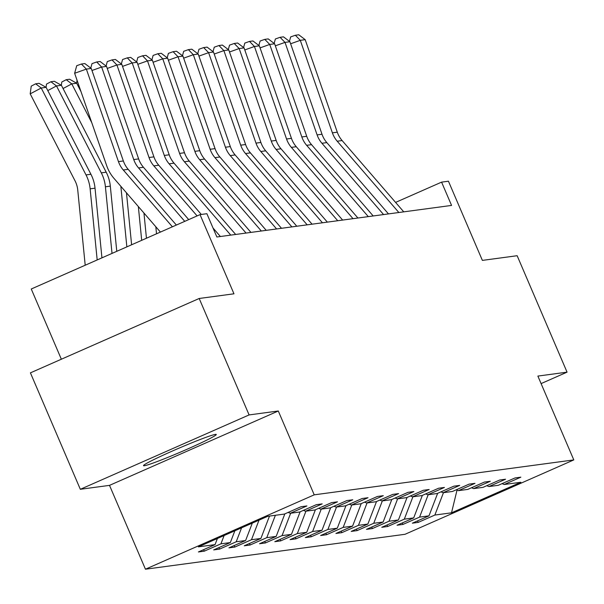<?xml version="1.0" encoding="UTF-8"?>
<svg xmlns="http://www.w3.org/2000/svg" width="604" height="604" viewBox="0 0 604 604"><rect width="100%" height="100%" fill="white"/><g stroke="black" fill="none" stroke-linecap="round" stroke-linejoin="round"><path stroke-width="0.91" d="M215.477 434.389A39.585 2.099 156.8 0 0 175.643 449.61A39.585 2.099 156.8 0 0 143.51 465.661A39.585 2.099 156.8 0 0 144.318 465.744A39.585 2.099 156.8 0 0 184.144 450.524A39.585 2.099 156.8 0 0 216.277 434.472A39.585 2.099 156.8 0 0 215.477 434.389M145.451 569.21L405.027 534.291L573.8 459.916L314.223 494.835L145.451 569.21L109.513 485.367L278.293 410.999L249.097 414.925L80.324 489.293L109.513 485.367M80.324 489.293L30.419 372.857L199.192 298.482L233.967 293.801L200.03 214.624L31.257 288.999L61.351 359.221M541.086 383.6L567.058 372.155L517.152 255.711L482.377 260.392L448.44 181.208L441.584 182.136L395.582 202.4M249.097 414.925L199.192 298.482M502.067 483.645L504.197 484.506L520.844 477.168L514.97 477.96L498.315 485.291L488.915 486.56L505.563 479.221L499.689 480.014L483.034 487.353L473.634 488.613L490.282 481.275L484.408 482.067L467.76 489.406L458.353 490.667L475.001 483.336L469.127 484.121L452.479 491.46L443.072 492.728L459.719 485.389L453.846 486.182L437.198 493.513L427.791 494.782L444.438 487.443L438.564 488.236L421.917 495.574L412.509 496.835L429.157 489.497L423.283 490.289L406.635 497.628L397.228 498.889L413.876 491.558L408.002 492.343L391.354 499.682L381.947 500.95L398.595 493.611L392.721 494.404L376.073 501.735L366.666 503.004L383.321 495.665L377.44 496.458L360.792 503.796L351.385 505.057L368.04 497.719L362.158 498.511L345.511 505.85L336.103 507.111L352.759 499.78L346.877 500.565L330.229 507.904L320.83 509.172L337.477 501.833L331.596 502.619L314.948 509.957L305.548 511.226L322.196 503.887L316.315 504.68L299.667 512.011L290.267 513.279L306.915 505.941L301.034 506.733L284.386 514.072L267.738 516.307L198.399 546.862L215.054 544.627L198.406 551.958L204.28 551.173L203.631 549.655M504.197 484.506L520.844 482.264L451.513 512.819L434.857 515.053L418.21 522.392L417.56 520.882M204.28 551.173L220.928 543.834L230.335 542.566L213.688 549.904L219.562 549.111L236.209 541.78L245.617 540.512L228.961 547.851L234.843 547.058L251.491 539.719L260.898 538.458L244.243 545.797L250.124 545.004L266.772 537.666L276.179 536.405L259.524 543.736L265.405 542.951L282.053 535.612L291.46 534.344L274.805 541.682L280.686 540.89L297.334 533.558L306.734 532.29L290.086 539.629L295.968 538.836L312.615 531.497L322.015 530.236L305.367 537.575L311.249 536.782L327.897 529.444L337.296 528.183L320.649 535.514L326.53 534.729L343.178 527.39L352.577 526.122L335.93 533.46L341.811 532.668L358.459 525.337L367.859 524.068L351.211 531.407L357.085 530.614L373.74 523.275L383.14 522.015L366.492 529.353L372.366 528.56L389.021 521.222L398.421 519.961L381.773 527.292L387.647 526.507L404.303 519.168L413.702 517.9L397.054 525.238L402.928 524.446L419.584 517.115L428.983 515.846L412.336 523.185L418.21 522.392M200.03 214.624L206.885 213.703L216.866 236.987L451.566 205.42L441.584 182.136M486.786 485.699L488.915 486.56M428.983 515.846L437.651 493.317M419.584 517.115L428.191 494.729M471.505 487.753L473.634 488.613M413.702 517.9L422.37 495.371M404.303 519.168L412.909 496.782M456.224 489.806L458.353 490.667M398.421 519.961L407.088 497.424M389.021 521.222L397.628 498.836M440.943 491.867L443.072 492.728M383.14 522.015L391.807 499.478M373.74 523.275L382.347 500.89M425.661 493.921L427.791 494.782M367.859 524.068L376.526 501.539M358.459 525.337L367.066 502.951M410.38 495.975L412.509 496.835M352.577 526.122L361.252 503.593M343.178 527.39L351.785 505.004M395.099 498.028L397.228 498.889M337.296 528.183L345.971 505.646M327.897 529.444L336.511 507.058M379.818 500.089L381.947 500.95M322.015 530.236L330.69 507.7M312.615 531.497L321.23 509.112M364.537 502.143L366.666 503.004M306.734 532.29L315.409 509.761M297.334 533.558L305.949 511.173M349.255 504.197L351.385 505.057M291.46 534.344L300.128 511.815M282.053 535.612L290.667 513.226M333.974 506.25L336.103 507.111M276.179 536.405L284.846 513.868M266.772 537.666L275.386 515.28M318.693 508.311L320.83 509.172M260.898 538.458L269.505 516.073M251.491 539.719L259.018 520.15M303.412 510.365L305.548 511.226M245.617 540.512L252.313 523.109M236.209 541.78L241.57 527.836M288.131 512.418L290.267 513.279M230.335 542.566L234.865 530.795M220.928 543.834L224.122 535.529M215.054 544.627L217.417 538.481M278.293 410.999L314.223 494.835M567.058 372.155L537.87 376.081L573.8 459.916M451.513 512.819L457.017 490.131M434.857 515.053L443.472 492.675M219.562 549.111L218.912 547.601M234.843 547.058L234.193 545.548M250.124 545.004L249.475 543.487M265.405 542.951L264.756 541.433M280.686 540.89L280.037 539.38M295.968 538.836L295.318 537.326M311.249 536.782L310.599 535.265M326.53 534.729L325.881 533.211M341.811 532.668L341.162 531.158M357.085 530.614L356.443 529.104M372.366 528.56L371.724 527.043M387.647 526.507L386.998 524.989M402.928 524.446L402.279 522.936M172.404 226.802L123.284 169.988A25.376 24.885 82.3 0 1 118.46 161.623L86.364 69.105L74.632 73.273L106.727 165.79A38.06 37.327 -97.7 0 0 113.96 178.346L160.422 232.079M176.36 225.05L128.184 169.331A25.376 24.885 82.3 0 1 123.359 160.966L91.257 68.448L86.364 69.105L81.419 64.032L84.847 63.571L91.257 68.448M74.632 73.273L76.723 65.7L81.419 64.032M46.115 87.338L41.215 88.003L30.2 93.854L31.219 86.145L35.628 83.805L39.056 83.344L46.115 87.338L90.917 174.262A38.06 37.327 82.3 0 1 95.032 188.184L101.94 257.848M35.628 83.805L41.215 88.003L86.025 174.918A38.06 37.327 82.3 0 1 90.132 188.841L97.184 259.947M85.202 265.224L77.75 190.056A25.376 24.885 -97.7 0 0 75.009 180.77L30.2 93.854M184.756 221.358L138.565 167.935A25.376 24.885 82.3 0 1 133.741 159.569L101.646 67.052L91.967 70.487M188.712 219.614L143.465 167.278A25.376 24.885 82.3 0 1 138.641 158.905L106.538 66.387L101.646 67.052L96.7 61.97L100.128 61.51L106.538 66.387M90.781 68.078L92.004 63.639L96.7 61.97M197.108 215.915L153.846 165.881A25.376 24.885 82.3 0 1 149.022 157.508L116.927 64.99L107.248 68.433M201.306 214.45L158.746 165.217A25.376 24.885 82.3 0 1 153.922 156.851L121.819 64.334L116.927 64.99L111.982 59.917L115.409 59.456L121.819 64.334M220.384 236.519L213.008 227.98M106.062 66.025L107.285 61.585L111.982 59.917M46.078 87.323L46.5 84.092L50.91 81.751L54.337 81.291L61.389 85.285L106.198 172.2A38.06 37.327 82.3 0 1 110.313 186.13L116.776 251.309M61.389 85.285L56.497 85.942L101.306 172.865A38.06 37.327 82.3 0 1 105.413 186.787L112.019 253.408M50.91 81.751L56.497 85.942L47.776 90.577M61.359 85.262L61.782 82.038L66.191 79.698L69.619 79.237L76.67 83.231L80.981 91.589M126.463 192.797L131.612 244.771M120.853 186.311L126.855 246.87M76.67 83.231L71.778 83.888L91.763 122.657M66.191 79.698L71.778 83.888L63.058 88.524M230.766 235.122L169.128 163.82A25.376 24.885 82.3 0 1 164.303 155.454L132.208 62.937L122.529 66.38M235.666 234.458L174.028 163.163A25.376 24.885 82.3 0 1 169.203 154.798L137.1 62.28L132.208 62.937L127.263 57.863L130.69 57.403L137.1 62.28M121.336 63.971L122.567 59.532L127.263 57.863M246.047 233.061L184.409 161.766A25.376 24.885 82.3 0 1 179.584 153.401L147.489 60.883L137.81 64.318M250.947 232.404L189.301 161.109A25.376 24.885 82.3 0 1 184.484 152.744L152.382 60.226L147.489 60.883L142.536 55.81L145.972 55.349L152.382 60.226M136.617 61.91L137.848 57.478L142.536 55.81M261.328 231.007L199.69 159.713A25.376 24.885 82.3 0 1 194.866 151.347L162.77 58.83L153.091 62.265M266.228 230.351L204.582 159.056A25.376 24.885 82.3 0 1 199.765 150.683L167.663 58.165L162.77 58.83L157.818 53.748L161.245 53.288L167.663 58.165M151.898 59.856L153.129 55.425L157.818 53.748M143.948 213.031L146.447 238.233M138.346 206.545L141.691 240.332M79.071 86.078L78.339 86.463M76.64 83.209L77.033 80.211M155.832 226.772L156.527 233.793M276.609 228.954L214.971 157.659A25.376 24.885 82.3 0 1 210.147 149.286L178.044 56.768L168.373 60.211M281.509 228.297L219.864 156.995A25.376 24.885 82.3 0 1 215.047 148.629L182.944 56.112L178.044 56.768L173.099 51.695L176.527 51.234L182.944 56.112M167.18 57.803L168.41 53.363L173.099 51.695M291.891 226.9L230.252 155.598A25.376 24.885 82.3 0 1 225.428 147.233L193.325 54.715L183.654 58.158M296.791 226.236L235.145 154.941A25.376 24.885 82.3 0 1 230.32 146.576L198.225 54.058L193.325 54.715L188.38 49.641L191.808 49.181L198.225 54.058M182.461 55.749L183.692 51.31L188.38 49.641M307.172 224.847L245.534 153.544A25.376 24.885 82.3 0 1 240.709 145.179L208.607 52.661L198.935 56.104M312.072 224.182L250.426 152.887A25.376 24.885 82.3 0 1 245.602 144.522L213.506 52.004L208.607 52.661L203.661 47.588L207.089 47.127L213.506 52.004M197.742 53.688L198.973 49.256L203.661 47.588M322.453 222.785L260.807 151.491A25.376 24.885 82.3 0 1 255.99 143.125L223.888 50.608L214.216 54.043M327.353 222.129L265.707 150.834A25.376 24.885 82.3 0 1 260.883 142.461L228.788 49.943L223.888 50.608L218.942 45.534L222.37 45.066L228.788 49.943M213.023 51.634L214.254 47.203L218.942 45.534M337.734 220.732L276.088 149.437A25.376 24.885 82.3 0 1 271.272 141.064L239.169 48.546L229.497 51.989M342.634 220.075L280.988 148.773A25.376 24.885 82.3 0 1 276.164 140.407L244.069 47.89L239.169 48.546L234.224 43.473L237.651 43.012L244.069 47.89M228.304 49.581L229.528 45.141L234.224 43.473M353.015 218.678L291.37 147.376A25.376 24.885 82.3 0 1 286.553 139.011L254.45 46.493L244.779 49.936M357.915 218.021L296.27 146.719A25.376 24.885 82.3 0 1 291.445 138.354L259.35 45.836L254.45 46.493L249.505 41.419L252.933 40.959L259.35 45.836M243.586 47.527L244.809 43.088L249.505 41.419M368.297 216.625L306.651 145.322A25.376 24.885 82.3 0 1 301.834 136.957L269.731 44.439L260.06 47.882M373.197 215.96L311.551 144.666A25.376 24.885 82.3 0 1 306.726 136.3L274.631 43.782L269.731 44.439L264.786 39.366L268.214 38.905L274.631 43.782M258.867 45.466L260.09 41.034L264.786 39.366M383.578 214.563L321.932 143.269A25.376 24.885 82.3 0 1 317.108 134.903L285.012 42.386L275.341 45.821M388.478 213.907L326.832 142.612A25.376 24.885 82.3 0 1 322.007 134.247L289.912 41.721L285.012 42.386L280.067 37.312L283.495 36.844L289.912 41.721M274.148 43.413L275.371 38.981L280.067 37.312M398.859 212.51L337.213 141.215A25.376 24.885 82.3 0 1 332.389 132.85L300.294 40.332L290.622 43.767M403.751 211.853L342.113 140.551A25.376 24.885 82.3 0 1 337.289 132.185L305.194 39.668L300.294 40.332L295.348 35.251L298.776 34.79L305.194 39.668M289.429 41.359L290.652 36.919L295.348 35.251M123.284 169.988L128.184 169.331M118.46 161.623L123.359 160.966M90.917 174.262L86.025 174.918M95.032 188.184L90.132 188.841M138.565 167.935L143.465 167.278M133.741 159.569L138.641 158.905M153.846 165.881L158.746 165.217M149.022 157.508L153.922 156.851M106.198 172.2L101.306 172.865M110.313 186.13L105.413 186.787M169.128 163.82L174.028 163.163M164.303 155.454L169.203 154.798M184.409 161.766L189.301 161.109M179.584 153.401L184.484 152.744M199.69 159.713L204.582 159.056M194.866 151.347L199.765 150.683M214.971 157.659L219.864 156.995M210.147 149.286L215.047 148.629M230.252 155.598L235.145 154.941M225.428 147.233L230.32 146.576M245.534 153.544L250.426 152.887M240.709 145.179L245.602 144.522M260.807 151.491L265.707 150.834M255.99 143.125L260.883 142.461M276.088 149.437L280.988 148.773M271.272 141.064L276.164 140.407M291.37 147.376L296.27 146.719M286.553 139.011L291.445 138.354M306.651 145.322L311.551 144.666M301.834 136.957L306.726 136.3M321.932 143.269L326.832 142.612M317.108 134.903L322.007 134.247M337.213 141.215L342.113 140.551M332.389 132.85L337.289 132.185"/></g></svg>
